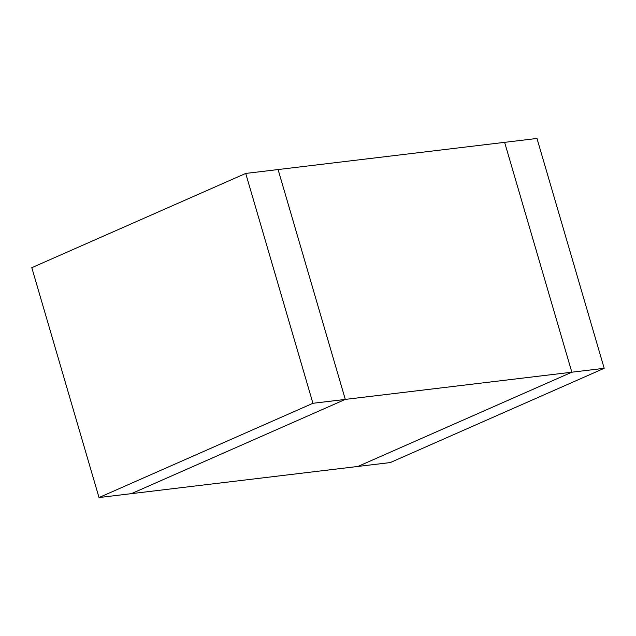 <?xml version="1.0" encoding="UTF-8"?>
<svg xmlns="http://www.w3.org/2000/svg" width="636" height="636" viewBox="0 0 636 636"><rect width="100%" height="100%" fill="white"/><g stroke="black" fill="none" stroke-linecap="round" stroke-linejoin="round"><path stroke-width="0.95" d="M245.719 173.437L31.8 267.684L99.017 497.543L312.936 403.296L245.719 173.437L278.083 169.55L345.3 399.408L278.083 169.55L504.626 142.345L571.836 372.203L357.917 466.45L571.836 372.203L345.3 399.408L131.374 493.655L390.281 462.563L604.2 368.316L536.983 138.457L504.626 142.345L571.836 372.203L604.2 368.316M312.936 403.296L345.3 399.408L131.374 493.655L99.017 497.543"/></g></svg>
